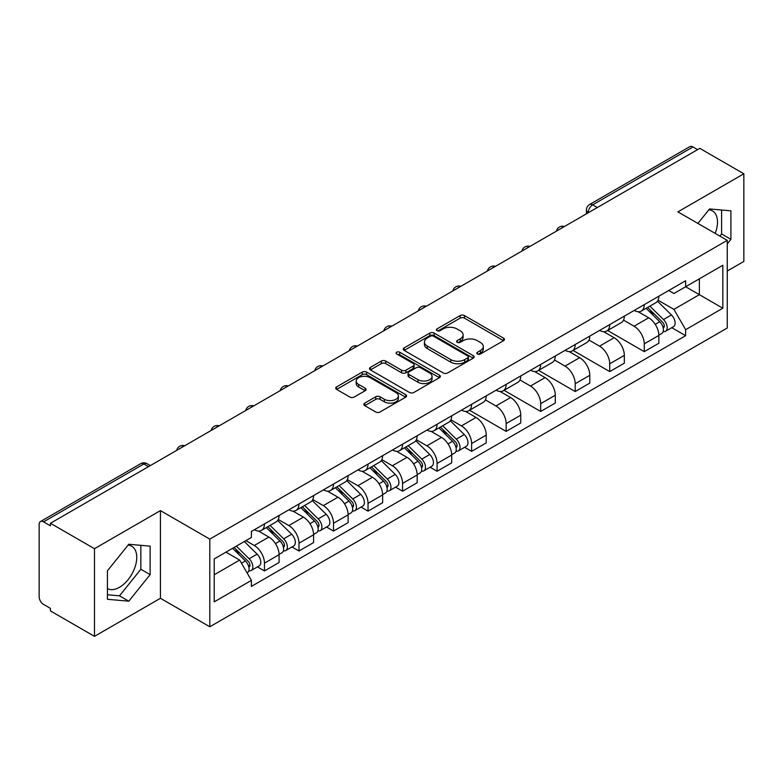 <?xml version="1.0" encoding="UTF-8"?>
<svg xmlns="http://www.w3.org/2000/svg" width="783" height="783" viewBox="0 0 783 783"><rect width="100%" height="100%" fill="white"/><g stroke="black" fill="none" stroke-linecap="round" stroke-linejoin="round"><path stroke-width="1.17" d="M477.434 353.994A2.153 1.243 0 0 0 480.478 353.994L503.557 340.674A3.073 1.772 0 0 0 504.458 339.411A3.073 1.772 0 0 0 503.557 338.158L464.456 315.588A3.073 1.772 0 0 0 460.11 315.588L437.031 328.909A2.153 1.243 0 0 0 436.395 329.79A2.153 1.243 0 0 0 437.031 330.671A2.153 1.243 0 0 0 440.066 330.671L443.061 328.938A9.827 5.677 0 0 1 456.959 328.938L460.218 330.827A9.827 5.677 0 0 1 463.096 334.84A9.827 5.677 0 0 1 460.218 338.853L457.233 340.576A2.153 1.243 0 0 0 456.606 341.457A2.153 1.243 0 0 0 457.233 342.328A2.153 1.243 0 0 0 460.277 342.328L463.262 340.605A9.827 5.677 0 0 1 477.16 340.605L480.419 342.484A9.827 5.677 0 0 1 483.307 346.497A9.827 5.677 0 0 1 480.419 350.52L477.434 352.242A2.153 1.243 0 0 0 476.808 353.113A2.153 1.243 0 0 0 477.434 353.994L477.434 352.242M708.85 209.805A24.41 14.094 -60 0 1 712.452 210.911A24.41 14.094 -60 0 1 715.192 233.403M128.099 545.105A24.41 14.094 -60 0 1 131.701 546.211A24.41 14.094 -60 0 1 135.439 565.776A24.41 14.094 -60 0 1 119.496 587.289A24.41 14.094 -60 0 1 107.428 588.581M364.741 403.128A3.073 1.772 0 0 0 363.841 404.39A3.073 1.772 0 0 0 364.741 405.643L375.713 411.975A3.073 1.772 0 0 0 380.058 411.975L405.692 397.177A3.073 1.772 0 0 0 406.592 395.924A3.073 1.772 0 0 0 405.692 394.661L366.591 372.091A3.073 1.772 0 0 0 362.245 372.091L336.612 386.89A3.073 1.772 0 0 0 335.711 388.143A3.073 1.772 0 0 0 336.612 389.396L349.854 397.05A3.073 1.772 0 0 0 354.2 397.05L365.172 390.717A3.073 1.772 0 0 0 366.072 389.464A3.073 1.772 0 0 0 365.172 388.202L358.604 384.414A8.222 4.747 0 0 1 356.196 381.057A8.222 4.747 0 0 1 361.266 376.672A8.222 4.747 0 0 1 370.222 377.7L395.973 392.567A8.222 4.747 0 0 1 398.381 395.924A8.222 4.747 0 0 1 393.301 400.299A8.222 4.747 0 0 1 384.345 399.271L380.058 396.795A3.073 1.772 0 0 0 375.713 396.795L364.741 403.128L364.741 405.643M209.795 539.115L160.437 510.614L94.479 548.697L50.435 523.269L699.806 148.359L743.85 173.787L677.892 211.87L727.25 240.361L209.795 539.115L209.795 626.772L727.25 328.018L727.25 240.361M443.276 372.962A3.073 1.772 0 0 0 447.622 372.962L473.255 358.164A3.073 1.772 0 0 0 474.155 356.911A3.073 1.772 0 0 0 473.255 355.658L434.154 333.078A3.073 1.772 0 0 0 429.808 333.078L404.175 347.877A3.073 1.772 0 0 0 403.274 349.14A3.073 1.772 0 0 0 404.175 350.392L443.276 372.962M397.539 354.464A2.153 1.243 0 0 1 399.721 354.768L399.721 352.213L439.469 375.165A3.073 1.772 0 0 1 440.369 376.417A3.073 1.772 0 0 1 439.469 377.67L413.835 392.469A3.073 1.772 0 0 1 409.489 392.469L370.388 369.889L370.388 367.384A3.073 1.772 0 0 0 369.488 368.636A3.073 1.772 0 0 0 370.388 369.889M370.388 367.384L381.36 361.051A3.073 1.772 0 0 1 385.706 361.051L401.562 370.212A3.073 1.772 0 0 0 405.907 370.212L413.189 366.004A3.073 1.772 0 0 0 414.09 364.751A3.073 1.772 0 0 0 413.189 363.498L396.678 353.965A2.153 1.243 0 0 1 396.041 353.084A2.153 1.243 0 0 1 397.373 351.939A2.153 1.243 0 0 1 399.721 352.213M94.479 548.697L94.479 636.354L50.435 610.926L50.435 608.371L43.574 604.407A6.264 3.612 -120 0 1 39.15 596.744L39.15 524.414A6.264 3.612 -120 0 1 40.442 521.556L140.705 463.673A6.264 3.612 60 0 1 143.837 463.976L43.574 521.86A6.264 3.612 -120 0 0 40.442 521.556M727.25 271.026L743.85 261.444L743.85 173.787M94.479 636.354L160.437 598.281L209.795 626.772M50.435 523.269L50.435 525.824L43.574 521.86M597.331 207.524L592.682 204.843A6.264 3.612 60 0 0 589.55 204.529L689.813 146.646A6.264 3.612 60 0 1 692.945 146.95L592.682 204.843A6.264 3.612 120 0 0 588.258 212.506L588.258 212.761M697.594 149.641L692.945 146.95M644.252 304.636A14.397 8.31 60 0 1 641.267 311.096L655.88 302.669A14.397 8.31 -120 0 0 658.865 296.199M623.522 320.139L634.073 326.227A14.397 8.31 60 0 1 644.252 343.864L658.865 335.427A14.397 8.31 -120 0 0 648.676 317.8L638.223 311.761M658.865 335.427L658.865 343.228L644.252 351.655L607.637 330.514M641.267 311.096A14.397 8.31 60 0 1 634.181 310.45M644.252 343.864L644.252 351.655M609.722 324.573A14.397 8.31 60 0 1 606.747 331.033L621.35 322.596A14.397 8.31 -120 0 0 624.335 316.136M573.107 350.451L609.722 371.592L624.335 363.155L624.335 355.365A14.397 8.31 -120 0 0 614.156 337.727L603.693 331.698M606.747 331.033A14.397 8.31 60 0 1 599.661 330.387M588.992 340.076L599.543 346.164A14.397 8.31 60 0 1 609.722 363.801L609.722 371.592M575.202 344.5A14.397 8.31 60 0 1 572.216 350.97L586.829 342.533A14.397 8.31 -120 0 0 589.805 336.073M538.587 370.388L575.202 391.529L589.805 383.093L589.805 375.302A14.397 8.31 -120 0 0 579.626 357.665L569.172 351.626M572.216 350.97A14.397 8.31 60 0 1 565.13 350.314M554.472 360.004L565.023 366.101A14.397 8.31 60 0 1 575.202 383.729L575.202 391.529M540.671 364.438A14.397 8.31 60 0 1 537.696 370.897L552.299 362.47A14.397 8.31 -120 0 0 555.284 356.001M504.056 390.316L540.671 411.457L555.284 403.03L555.284 395.229A14.397 8.31 -120 0 0 545.095 377.602L534.642 371.563M537.696 370.897A14.397 8.31 60 0 1 530.6 370.251M519.941 379.941L530.492 386.029A14.397 8.31 60 0 1 540.671 403.666L540.671 411.457M506.151 384.375A14.397 8.31 60 0 1 503.166 390.834L517.769 382.398A14.397 8.31 -120 0 0 520.754 375.938M469.526 410.253L506.151 431.394L520.754 422.957L520.754 415.166A14.397 8.31 -120 0 0 510.575 397.529L500.122 391.5M503.166 390.834A14.397 8.31 60 0 1 496.079 390.188M485.411 399.878L495.962 405.966A14.397 8.31 60 0 1 506.151 423.603L506.151 431.394M471.62 404.302A14.397 8.31 60 0 1 468.635 410.772L483.248 402.335A14.397 8.31 -120 0 0 486.223 395.875M464.613 447.289L471.62 451.331L486.223 442.894L486.223 435.103A14.397 8.31 -120 0 0 476.044 417.466L465.591 411.427M468.635 410.772A14.397 8.31 60 0 1 461.549 410.116M450.891 419.805L461.441 425.903A14.397 8.31 60 0 1 471.62 443.53L471.62 451.331M437.09 424.239A14.397 8.31 60 0 1 434.115 430.699L448.718 422.272A14.397 8.31 -120 0 0 451.703 415.802M430.092 467.216L437.09 471.258L451.703 462.831L451.703 455.031A14.397 8.31 -120 0 0 441.524 437.403L431.061 431.364M434.115 430.699A14.397 8.31 60 0 1 427.019 430.053M416.36 439.743L426.911 445.83A14.397 8.31 60 0 1 437.09 463.467L437.09 471.258M402.57 444.176A14.397 8.31 60 0 1 399.584 450.636L414.187 442.199A14.397 8.31 -120 0 0 417.173 435.74M395.562 487.153L402.57 491.195L417.173 482.759L417.173 474.968A14.397 8.31 -120 0 0 406.994 457.331L396.541 451.302M399.584 450.636A14.397 8.31 60 0 1 392.498 449.99M381.84 459.68L392.381 465.768A14.397 8.31 60 0 1 402.57 483.405L402.57 491.195M368.039 464.104A14.397 8.31 60 0 1 365.054 470.573L379.667 462.136A14.397 8.31 -120 0 0 382.642 455.677M361.032 507.09L368.039 511.133L382.642 502.696L382.642 494.905A14.397 8.31 -120 0 0 372.463 477.268L362.01 471.229M365.054 470.573A14.397 8.31 60 0 1 357.968 469.917M347.309 479.607L357.86 485.705A14.397 8.31 60 0 1 368.039 503.332L368.039 511.133M333.509 484.041A14.397 8.31 60 0 1 330.534 490.501L345.137 482.074A14.397 8.31 -120 0 0 348.122 475.604M326.511 527.018L333.509 531.06L348.122 522.633L348.122 514.832A14.397 8.31 -120 0 0 337.943 497.205L327.48 491.166M330.534 490.501A14.397 8.31 60 0 1 323.448 489.855M312.779 499.544L323.33 505.632A14.397 8.31 60 0 1 333.509 523.269L333.509 531.06M298.989 503.978A14.397 8.31 60 0 1 296.003 510.438L310.616 502.001A14.397 8.31 -120 0 0 313.591 495.541M291.981 546.955L298.989 550.997L313.591 542.56L313.591 534.769A14.397 8.31 -120 0 0 303.413 517.132L292.959 511.103M296.003 510.438A14.397 8.31 60 0 1 288.917 509.792M278.259 519.481L288.81 525.569A14.397 8.31 60 0 1 298.989 543.206L298.989 550.997M264.458 523.905A14.397 8.31 60 0 1 261.473 530.375L276.086 521.938A14.397 8.31 -120 0 0 279.071 515.478M257.46 566.892L264.458 570.934L279.071 562.497L279.071 554.707A14.397 8.31 -120 0 0 268.882 537.069L258.429 531.031M261.473 530.375A14.397 8.31 60 0 1 254.387 529.719M245.872 540.652L254.279 545.506A14.397 8.31 60 0 1 264.458 563.134L264.458 570.934M668.711 290.513L673.909 293.517L722.826 265.28L699.366 278.826L699.366 294.672L673.909 309.363L658.053 300.202M214.219 574.761L239.667 560.07L251.402 580.389L214.219 601.853L214.219 558.915L251.402 537.451L251.402 531.451L685.644 280.745L685.644 286.744L722.826 308.218L685.644 329.682L673.909 309.363M722.826 265.28L722.826 308.218M251.402 580.389L251.402 586.398L685.644 335.692L685.644 329.682M727.25 243.875L730.901 239.334L730.901 210.852L709.545 208.944L697.907 223.419M160.437 510.614L160.437 598.281M107.428 599.289L128.784 601.197L150.14 574.624L150.14 546.152L128.784 544.244L107.428 570.817L107.428 599.289M239.667 560.07L225.944 552.152M671.775 327.685L685.644 335.692M719.88 236.104L721.603 233.96L721.603 210.02M721.603 233.96L730.901 239.334M107.428 594.757L119.496 595.834L140.852 569.261L140.852 545.32M119.496 595.834L128.784 601.197M140.852 569.261L150.14 574.624M478.296 354.298L480.419 353.074A9.827 5.677 0 0 0 483.307 349.061L483.307 346.497M463.096 334.84L463.096 337.395A9.827 5.677 0 0 1 460.218 341.408L458.094 342.631M503.518 340.693L464.456 318.143A3.073 1.772 0 0 0 460.11 318.143L437.893 330.974M473.216 358.193L434.154 335.633A3.073 1.772 0 0 0 429.808 335.633L404.214 350.412M467.823 357.792A2.153 1.243 0 0 0 468.449 356.911A2.153 1.243 0 0 0 467.823 356.03L433.498 336.22A2.153 1.243 0 0 0 430.454 336.22L427.303 338.031A9.827 5.677 0 0 0 424.425 342.054A9.827 5.677 0 0 0 427.303 346.066L450.773 359.612A9.827 5.677 0 0 0 464.671 359.612L467.823 357.792L467.823 360.346A2.153 1.243 0 0 0 468.449 359.466L468.449 356.911M424.425 342.054L424.425 344.608A9.827 5.677 0 0 0 427.303 348.621L427.303 346.066M467.823 360.346L464.671 362.167A9.827 5.677 0 0 1 450.773 362.167L427.303 348.621M370.428 369.919L381.36 363.606L381.36 361.051M414.09 364.751L414.09 367.305A3.073 1.772 0 0 1 413.189 368.558L405.907 372.767A3.073 1.772 0 0 1 401.562 372.767L385.706 363.606A3.073 1.772 0 0 0 381.36 363.606M399.721 354.768L439.429 377.69M418.024 379.706A8.222 4.747 0 0 0 426.98 380.734A8.222 4.747 0 0 0 432.05 376.349A8.222 4.747 0 0 0 429.642 373.002L420.569 367.765A3.073 1.772 0 0 0 416.223 367.765L408.951 371.964A3.073 1.772 0 0 0 408.051 373.217A3.073 1.772 0 0 0 408.951 374.47L418.024 379.706L418.024 382.261A8.222 4.747 0 0 0 426.98 383.288A8.222 4.747 0 0 0 432.05 378.913L432.05 376.349M408.051 373.217L408.051 375.771A3.073 1.772 0 0 0 408.951 377.024L408.951 374.47M418.024 382.261L408.951 377.024M398.381 395.924L398.381 398.478A8.222 4.747 0 0 1 393.301 402.863A8.222 4.747 0 0 1 384.345 401.826L380.058 399.35A3.073 1.772 0 0 0 375.713 399.35L364.78 405.663M356.196 381.057L356.196 383.611A8.222 4.747 0 0 0 358.604 386.968L358.604 384.414M365.132 390.737L358.604 386.968M405.653 397.196L366.591 374.646A3.073 1.772 0 0 0 362.245 374.646L336.651 389.425M646.112 308.306L659.717 321.725A7.82 4.522 60 0 1 661.782 333.46L658.855 335.144M648.823 310.978L654.588 314.306M647.619 307.435L662.516 322.126A3.758 2.173 60 0 1 663.504 327.764A3.758 2.173 60 0 1 663.162 327.891M649.87 306.133L663.475 319.552A7.82 4.522 60 0 1 665.54 331.287A7.82 4.522 60 0 1 663.181 331.532M657.485 301.181L671.442 314.952A7.82 4.522 60 0 1 673.507 326.687L665.54 331.287M438.95 427.909L452.554 441.328A7.82 4.522 60 0 1 454.62 453.054L451.693 454.747M441.661 430.581L447.426 433.909M440.457 427.038L455.354 441.729A3.758 2.173 60 0 1 456.342 447.367A3.758 2.173 60 0 1 456 447.494M442.718 425.737L456.313 439.155A7.82 4.522 60 0 1 458.378 450.891A7.82 4.522 60 0 1 456.019 451.135M450.323 420.784L464.28 434.555A7.82 4.522 60 0 1 466.345 446.29L458.378 450.891M404.419 447.837L418.024 461.265A7.82 4.522 60 0 1 420.089 472.991L417.173 474.674M407.14 450.519L412.905 453.846M405.937 446.976L420.823 461.667A3.758 2.173 60 0 1 421.822 467.294A3.758 2.173 60 0 1 421.479 467.431M408.188 445.674L421.792 459.092A7.82 4.522 60 0 1 423.857 470.818A7.82 4.522 60 0 1 421.489 471.072M415.802 440.721L429.759 454.492A7.82 4.522 60 0 1 431.825 466.218L423.857 470.818M369.899 467.774L383.504 481.193A7.82 4.522 60 0 1 385.559 492.928L382.642 494.611M372.61 470.456L378.375 473.784M371.406 466.903L386.303 481.594A3.758 2.173 60 0 1 387.291 487.232A3.758 2.173 60 0 1 386.949 487.369M373.657 465.601L387.262 479.02A7.82 4.522 60 0 1 389.327 490.755A7.82 4.522 60 0 1 386.959 491.01M381.272 460.649L395.229 474.42A7.82 4.522 60 0 1 397.294 486.155L389.327 490.755M335.369 487.711L348.973 501.13A7.82 4.522 60 0 1 351.038 512.855L348.122 514.548M338.08 490.383L343.845 493.711M336.876 486.84L351.773 501.531A3.758 2.173 60 0 1 352.761 507.159A3.758 2.173 60 0 1 352.419 507.296M339.137 485.538L352.732 498.957A7.82 4.522 60 0 1 354.797 510.692A7.82 4.522 60 0 1 352.438 510.937M346.742 480.586L360.699 494.357A7.82 4.522 60 0 1 362.764 506.092L354.797 510.692M300.848 507.638L314.443 521.057A7.82 4.522 60 0 1 316.508 532.792L313.591 534.476M303.559 510.32L309.324 513.648M302.355 506.767L317.252 521.468A3.758 2.173 60 0 1 318.241 527.096A3.758 2.173 60 0 1 317.898 527.233M304.607 505.475L318.211 518.894A7.82 4.522 60 0 1 320.276 530.62A7.82 4.522 60 0 1 317.908 530.874M312.221 500.523L326.178 514.294A7.82 4.522 60 0 1 328.243 526.019L320.276 530.62M266.318 527.576L279.923 540.994A7.82 4.522 60 0 1 281.988 552.729L279.061 554.413M269.029 530.257L274.794 533.585M267.825 526.705L282.722 541.396A3.758 2.173 60 0 1 283.71 547.033A3.758 2.173 60 0 1 283.368 547.17M270.076 525.403L283.681 538.821A7.82 4.522 60 0 1 285.746 550.557A7.82 4.522 60 0 1 283.387 550.811M277.691 520.45L291.648 534.221A7.82 4.522 60 0 1 293.713 545.957L285.746 550.557M232.6 548.306L245.392 560.931A7.82 4.522 60 0 1 247.457 572.657L247.066 572.882M234.499 550.185L240.273 553.512M234.107 547.434L248.191 561.333A3.758 2.173 60 0 1 249.18 566.961A3.758 2.173 60 0 1 248.837 567.098M236.358 546.133L249.151 558.759A7.82 4.522 60 0 1 251.216 570.494A7.82 4.522 60 0 1 248.857 570.738M244.325 541.533L257.118 554.158A7.82 4.522 60 0 1 259.183 565.894L251.216 570.494M588.483 212.633L588.258 212.506A6.264 3.612 0 0 1 586.428 209.952L586.428 213.818M298.989 543.206L313.591 534.769M333.509 523.269L348.122 514.832M368.039 503.332L382.642 494.905M402.57 483.405L417.173 474.968M437.09 463.467L451.703 455.031M471.62 443.53L486.223 435.103M506.151 423.603L520.754 415.166M540.671 403.666L555.284 395.229M575.202 383.729L589.805 375.302M609.722 363.801L624.335 355.365M264.458 563.134L279.071 554.707M254.279 545.506L268.882 537.069M288.81 525.569L303.413 517.132M323.33 505.632L337.943 497.205M357.86 485.705L372.463 477.268M392.381 465.768L406.994 457.331M426.911 445.83L441.524 437.403M461.441 425.903L476.044 417.466M495.962 405.966L510.575 397.529M530.492 386.029L545.095 377.602M565.023 366.101L579.626 357.665M599.543 346.164L614.156 337.727M634.073 326.227L648.676 317.8M563.966 226.786A6.264 3.612 120 0 0 561.205 228.382M529.435 246.723A6.264 3.612 120 0 0 526.675 248.319M494.915 266.651A6.264 3.612 120 0 0 492.145 268.246M460.384 286.588A6.264 3.612 120 0 0 457.624 288.183M425.864 306.525A6.264 3.612 120 0 0 423.094 308.12M391.334 326.452A6.264 3.612 120 0 0 388.574 328.048M356.803 346.389A6.264 3.612 120 0 0 354.043 347.985M322.283 366.327A6.264 3.612 120 0 0 319.513 367.922M287.752 386.254A6.264 3.612 120 0 0 284.992 387.849M253.222 406.191A6.264 3.612 120 0 0 250.462 407.786M218.702 426.128A6.264 3.612 120 0 0 215.932 427.724M184.171 446.056A6.264 3.612 120 0 0 181.411 447.651M148.486 466.658L143.837 463.976A6.264 3.612 120 0 1 146.969 463.673A6.264 6.264 0 0 0 140.705 463.673M480.419 353.074L480.419 350.52M457.233 342.328L457.233 340.576M460.218 341.408L460.218 338.853M437.031 330.671L437.031 328.909M460.11 318.143L460.11 315.588M464.456 318.143L464.456 315.588M503.557 340.674L503.557 338.158M404.175 350.392L404.175 347.877M429.808 335.633L429.808 333.078M434.154 335.633L434.154 333.078M473.255 358.164L473.255 355.658M450.773 362.167L450.773 359.612M464.671 362.167L464.671 359.612M385.706 363.606L385.706 361.051M401.562 372.767L401.562 370.212M405.907 372.767L405.907 370.212M413.189 368.558L413.189 366.004M439.469 377.67L439.469 375.165M375.713 399.35L375.713 396.795M380.058 399.35L380.058 396.795M384.345 401.826L384.345 399.271M365.172 390.717L365.172 388.202M336.612 389.396L336.612 386.89M362.245 374.646L362.245 372.091M366.591 374.646L366.591 372.091M405.692 397.177L405.692 394.661M659.717 321.725L655.214 324.319M664.287 326.041L662.878 326.854M671.442 314.952L663.475 319.552M452.554 441.328L448.062 443.922M457.125 445.644L455.716 446.457M464.28 434.555L456.313 439.155M418.024 461.265L413.532 463.859M422.595 465.572L421.185 466.394M429.759 454.492L421.792 459.092M383.504 481.193L379.001 483.786M388.065 485.509L386.655 486.321M395.229 474.42L387.262 479.02M348.973 501.13L344.481 503.723M353.544 505.446L352.135 506.258M360.699 494.357L352.732 498.957M314.443 521.057L309.951 523.661M319.014 525.373L317.604 526.196M326.178 514.294L318.211 518.894M279.923 540.994L275.42 543.588M284.493 545.311L283.084 546.123M291.648 534.221L283.681 538.821M245.392 560.931L241.477 563.192M249.963 565.248L248.554 566.06M257.118 554.158L249.151 558.759M564.494 226.483A6.264 6.264 0 0 0 556.468 231.112M529.974 246.41A6.264 6.264 0 0 0 521.938 251.049M495.443 266.347A6.264 6.264 0 0 0 487.408 270.987M460.913 286.284A6.264 6.264 0 0 0 452.887 290.914M426.392 306.212A6.264 6.264 0 0 0 418.357 310.851M391.862 326.149A6.264 6.264 0 0 0 383.836 330.788M357.342 346.086A6.264 6.264 0 0 0 349.306 350.715M322.811 366.013A6.264 6.264 0 0 0 314.776 370.653M288.281 385.95A6.264 6.264 0 0 0 280.255 390.59M253.761 405.888A6.264 6.264 0 0 0 245.725 410.517M219.23 425.815A6.264 6.264 0 0 0 211.195 430.454M184.7 445.752A6.264 6.264 0 0 0 176.674 450.391M150.316 465.601L146.969 463.673M589.55 204.529A6.264 6.264 0 0 0 586.428 209.952"/></g></svg>

